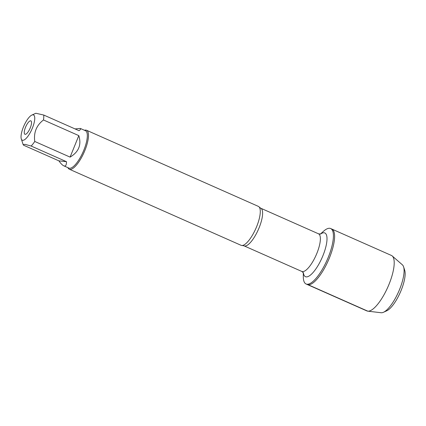 <?xml version="1.0" encoding="UTF-8"?>
<svg xmlns="http://www.w3.org/2000/svg" width="426" height="426" viewBox="0 0 426 426"><rect width="100%" height="100%" fill="white"/><g stroke="black" fill="none" stroke-linecap="round" stroke-linejoin="round"><path stroke-width="0.64" d="M320.331 234.114L323.446 231.323A30.326 9.521 113.9 0 1 330.645 228.533A30.326 9.521 113.9 0 1 327.669 258.731A30.326 9.521 113.9 0 1 307.002 284.233A30.326 9.521 113.9 0 1 306.076 283.988A30.326 9.521 113.9 0 1 303.307 276.778L303.285 272.597M308.19 284.754A30.326 9.521 -66.1 0 0 328.856 259.258A30.326 9.521 -66.1 0 0 331.833 229.055A30.326 9.521 113.9 0 1 328.254 260.643A30.326 9.521 113.9 0 1 307.263 284.509A30.326 9.521 -66.1 0 0 308.19 284.754M26.21 138.328A13.818 4.34 -66.1 0 0 33.739 124.238A13.818 4.34 -66.1 0 0 33.068 114.823A13.818 4.34 -66.1 0 0 31.865 115.068A13.818 4.34 -66.1 0 0 23.925 125.814A13.818 4.34 -66.1 0 0 21.3 138.913A13.818 4.34 -66.1 0 0 26.21 138.328M58.884 160.847C60.817 163.557 62.441 165.213 63.767 165.82C65.604 166.571 66.509 165.192 66.477 161.683L58.884 160.847L23.558 145.197L23.153 144.606L24.99 144.339L31.151 146.033A20.443 6.417 -66.1 0 0 34.756 141.464C33.574 132.486 36.487 125.324 43.484 119.972A20.443 6.417 -66.1 0 0 43.734 115.041L35.88 113.268M43.734 115.041L79.06 130.691C80.589 129.515 81.015 128.764 80.328 128.439L85.466 130.718A20.443 6.417 113.9 0 1 83.459 151.076A20.443 6.417 113.9 0 1 69.529 168.265A20.443 6.417 113.9 0 1 68.906 168.1L63.767 165.82M80.328 128.439L75.072 128.924M34.756 141.464L70.082 157.114C78.741 151.975 81.648 144.813 78.81 135.622L43.484 119.972M66.477 161.683L31.151 146.033M69.3 169.207L241.089 245.312A21.295 6.688 -66.1 0 0 241.739 245.488A21.295 6.688 -66.1 0 0 242.181 245.498A21.295 6.688 -66.1 0 0 255.829 228.554A21.295 6.688 -66.1 0 0 259.21 207.063A21.295 6.688 -66.1 0 0 258.342 206.376L86.553 130.265A21.295 6.688 113.9 0 1 84.46 151.475A21.295 6.688 113.9 0 1 69.949 169.378A21.295 6.688 113.9 0 1 69.3 169.207A21.295 6.688 113.9 0 1 67.936 167.668M84.497 130.287A21.295 6.688 113.9 0 1 86.553 130.265M25.145 134.334A7.333 2.306 113.9 0 1 25.927 126.33A7.333 2.306 113.9 0 1 31.215 121.165A7.333 2.306 113.9 0 1 30.001 128.503A7.333 2.306 113.9 0 1 25.379 134.334A7.333 2.306 113.9 0 1 25.145 134.334M78.81 135.622L70.082 157.114M306.076 283.988L366.866 310.916A30.326 9.521 -66.1 0 0 367.766 311.161A30.326 9.521 -66.1 0 0 387.857 287.049A30.326 9.521 -66.1 0 0 392.218 255.962A30.326 9.521 -66.1 0 0 391.435 255.462L330.645 228.533M383.459 312.279L386.739 310.804A23.494 7.375 -66.1 0 0 400.232 292.529A23.494 7.375 -66.1 0 0 404.7 270.254L403.592 266.836A26.332 8.27 113.9 0 1 398.582 291.799A26.332 8.27 113.9 0 1 383.459 312.279A26.332 8.27 113.9 0 1 381.137 312.737L367.766 311.161M392.218 255.962L402.368 264.807A26.332 8.27 113.9 0 1 403.592 266.836M308.445 284.121L308.19 284.754L367.792 311.161L381.158 312.743M259.21 207.063L260.739 208.213A20.586 6.465 113.9 0 1 258.715 228.714A20.586 6.465 113.9 0 1 244.689 246.02A20.586 6.465 113.9 0 1 244.061 245.855L242.181 245.498M244.061 245.855L301.821 271.447A20.586 6.465 -66.1 0 0 302.449 271.612A20.586 6.465 -66.1 0 0 316.475 254.301A20.586 6.465 -66.1 0 0 318.499 233.805L320.719 234.034M320.496 234.087A23.899 7.503 113.9 0 1 324.5 251.441A23.899 7.503 113.9 0 1 306.188 276.873A23.899 7.503 113.9 0 1 303.376 272.736M21.3 138.913L23.148 144.606M31.865 115.068L35.875 113.257M260.739 208.213L318.499 233.805M301.821 271.447L303.482 272.938"/></g></svg>
